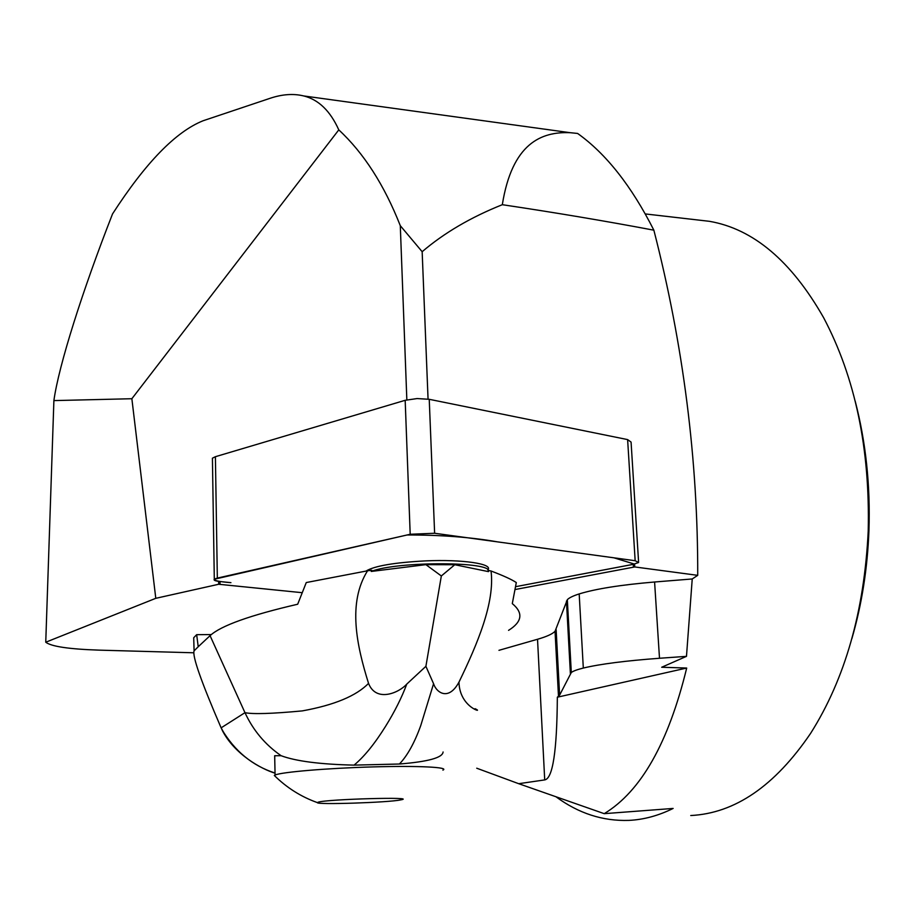 <?xml version="1.0" encoding="UTF-8"?>
<svg xmlns="http://www.w3.org/2000/svg" width="915" height="915" viewBox="0 0 915 915"><rect width="100%" height="100%" fill="white"/><g stroke="black" fill="none" stroke-linecap="round" stroke-linejoin="round"><path stroke-width="1.37" d="M301.961 592.668L218.685 584.262L155.79 598.318L131.863 398.723L338.79 129.873C363.793 153.091 384.289 185.036 400.29 225.685L406.843 399.866M338.79 129.873C330.235 110.898 318.534 99.586 303.677 95.938C293.395 93.422 282.106 94.234 269.822 98.385L203.13 120.746C175.794 131.669 145.599 162.721 112.545 213.904C82.476 290.684 58.663 365.76 53.893 400.598L45.75 642.216L155.79 598.318M45.75 642.216C51.297 646.516 69.14 649.158 99.266 650.142L193.648 652.784M498.961 650.325L537.528 639.265C546.61 636.657 552.443 634.004 555.039 631.304L567.334 599.691C569.119 597.804 573.065 595.882 579.172 593.927L579.184 593.927C595.745 588.825 620.885 584.845 654.591 581.997L692.232 578.966L686.479 656.352L661.682 667.252L686.696 668.042C668.453 742.877 640.957 791.418 604.22 813.664L673.131 808.437C658.411 815.711 643.668 819.691 628.902 820.389C602.825 821.258 578.509 813.378 555.943 796.748M428.06 399.089L422.158 251.705C444.118 232.936 470.836 217.267 502.312 204.697C555.439 212.635 605.947 221.133 653.859 230.18C683.345 344.909 697.973 459.959 697.722 575.341L692.232 578.966M697.722 575.341L634.758 566.945L515.248 589.5M196.668 634.667L193.706 637.755L194.094 650.828L198.223 646.733L196.668 634.667L211.285 634.575M193.763 639.734L193.706 637.755M274.775 760.685L274.729 755.733L281.111 755.71C265.201 744.696 253.158 730.353 244.968 712.671L210.061 635.662C220.79 625.746 250.001 615.269 297.684 604.232L306.273 582.546L367.59 570.788L371.799 570.262L371.25 571.452C397.007 561.021 494.089 561.364 488.461 571.623L454.778 564.727L425.898 564.647L371.25 571.452M855.205 401.17C865.853 442.174 870.439 485.316 868.941 530.597C867.489 568.501 861.804 604.518 851.876 638.67M690.756 815.528C734.928 813.332 774.868 785.951 810.587 733.395C845.071 678.896 864.286 611.437 868.221 531.043C870.108 448.67 855.25 377.563 823.637 317.711C791.349 261.015 753.274 228.887 709.422 221.316L696.967 219.886M422.158 251.705L400.29 225.685M218.685 584.262L218.639 581.38M634.587 564.063L634.758 566.945M53.893 400.598L131.863 398.723M502.312 204.697C512.114 143.483 541.12 131.383 570.388 132.709L577.617 133.453C606.073 153.754 631.487 185.997 653.859 230.18M604.22 813.664L518.702 783.698L544.711 779.912C552.774 778.608 556.983 751.043 557.338 697.207L559.614 695.137L571.303 672.525C573.122 671.084 577.125 669.597 583.312 668.053C600.091 664.038 625.483 660.779 659.498 658.262L686.479 656.352M557.338 697.207L686.696 668.042M583.312 668.053L579.184 593.927L583.312 668.053M518.702 783.698L476.726 768.211M198.223 646.733L210.061 635.662M225.708 736.095L221.121 727.848C201.186 681.652 192.173 655.986 194.094 650.828M454.778 564.727L441.339 575.97L425.898 564.647M221.773 729.301C234.732 751.169 252.494 765.752 275.049 773.049M367.544 570.8C347.391 602.894 356.747 645.635 368.539 683.368C376.111 702.777 399.054 692.849 406.775 684.088L425.898 666.326L433.573 683.722C436.192 692.312 448.419 701.656 458.964 682.144C477.253 644.412 495.038 602.573 491.035 570.994L488.438 570.468M221.121 727.848L244.968 712.671C252.929 714.329 272.041 713.734 302.305 710.898C334.227 705.11 356.301 695.938 368.539 683.368M443.089 751.981C442.631 757.712 428.071 761.715 399.409 764.014L354.059 765.123C320.147 764.345 295.831 761.2 281.111 755.71M354.059 765.123C364.136 756.785 374.635 743.849 385.57 726.327C394.64 711.744 401.708 697.665 406.775 684.088M508.557 630.355C522.248 621.8 523.494 612.878 512.297 603.614L516.3 582.558C511.794 579.515 503.364 575.661 491.012 570.994M399.409 764.014C407.335 755.779 414.449 742.991 420.728 725.652L433.573 683.722M475.057 708.69C485.442 713.471 459.604 708.404 458.964 682.144M425.898 666.326L441.339 575.97M318.146 802.192C327.25 799.104 420.088 796.599 400.507 799.927C388.463 802.558 315.686 804.926 317.379 802.604L318.146 802.192M442.894 770.121C449.745 767.216 418.269 765.603 372.908 766.907C327.639 768.165 282.072 772.008 275.232 774.971L274.317 775.451L275.792 776.892M212.44 459.479L212.417 458.186L215.402 456.699L405.173 400.301L417.103 398.563L429.238 399.306L627.621 439.6L631.076 442.094L638.567 561.719M515.728 586.664L633.26 564.338L638.613 562.519L635.159 560.723L434.625 533.262L410.195 534.269L214.304 579.241C213.389 580.247 215.288 581.014 220.012 581.54L230.935 582.661C220.732 581.894 209.032 580.293 217.37 578.097L407.038 534.989C440.664 534.898 470.893 537.197 497.714 541.897L613.885 557.807L634.472 564.097L515.728 586.664M487.764 569.885C493.86 563.937 462.738 559.191 425.372 560.895C394.228 562.553 374.441 565.939 366.023 571.052M659.498 658.262L654.591 581.997M559.614 695.137L556.137 629.612M570.388 673.566L566.442 601.063M544.711 779.912L537.528 639.265M633.432 567.209L633.26 564.338M220.012 581.54L220.058 584.422M429.238 399.306L434.625 533.262M635.159 560.723L627.621 439.6M215.402 456.699L217.335 578.108M410.195 534.269L405.173 400.301M303.677 95.938L570.388 132.721M645.304 213.938L709.422 221.316M558.493 696.418L555.039 631.304M571.303 672.525L567.334 599.691M275.049 773.175C261.427 769.149 234.48 754.28 222.265 730.353M274.317 775.451C286.715 787.735 301.069 796.793 317.379 802.604M275.083 775.028L274.672 755.733M212.417 458.186L214.304 579.241"/></g></svg>
